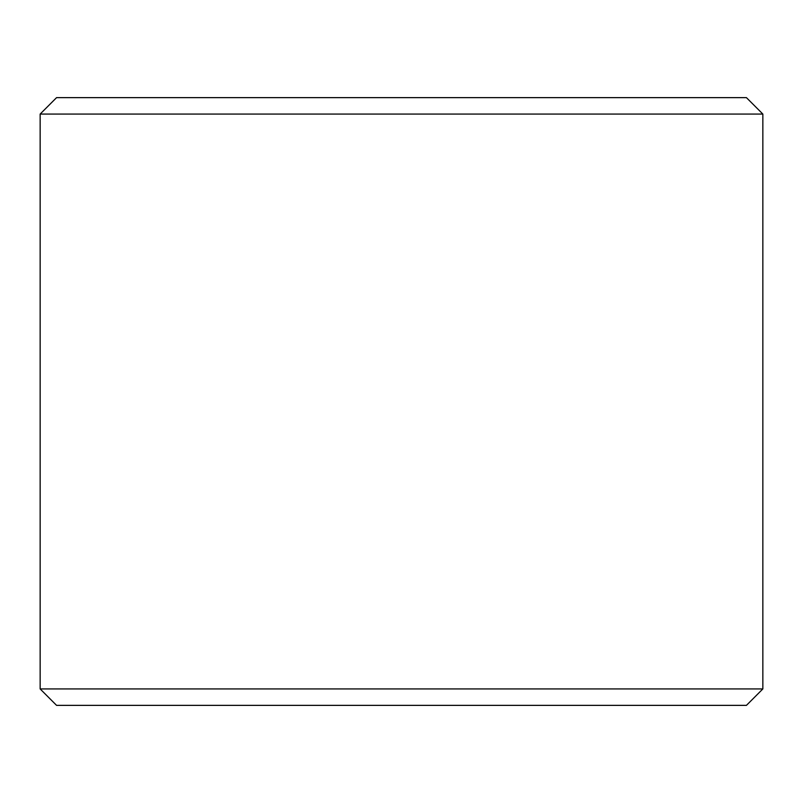 <?xml version="1.0" encoding="UTF-8"?>
<svg xmlns="http://www.w3.org/2000/svg" width="803" height="803" viewBox="0 0 803 803"><rect width="100%" height="100%" fill="white"/><g stroke="black" fill="none" stroke-linecap="round" stroke-linejoin="round"><path stroke-width="1.2" d="M40.15 114.066L56.571 97.635L746.429 97.635L762.85 114.066L762.85 688.934L40.15 688.934L40.15 114.066L762.85 114.066M40.15 688.934L56.571 705.365L746.429 705.365L762.85 688.934"/></g></svg>
